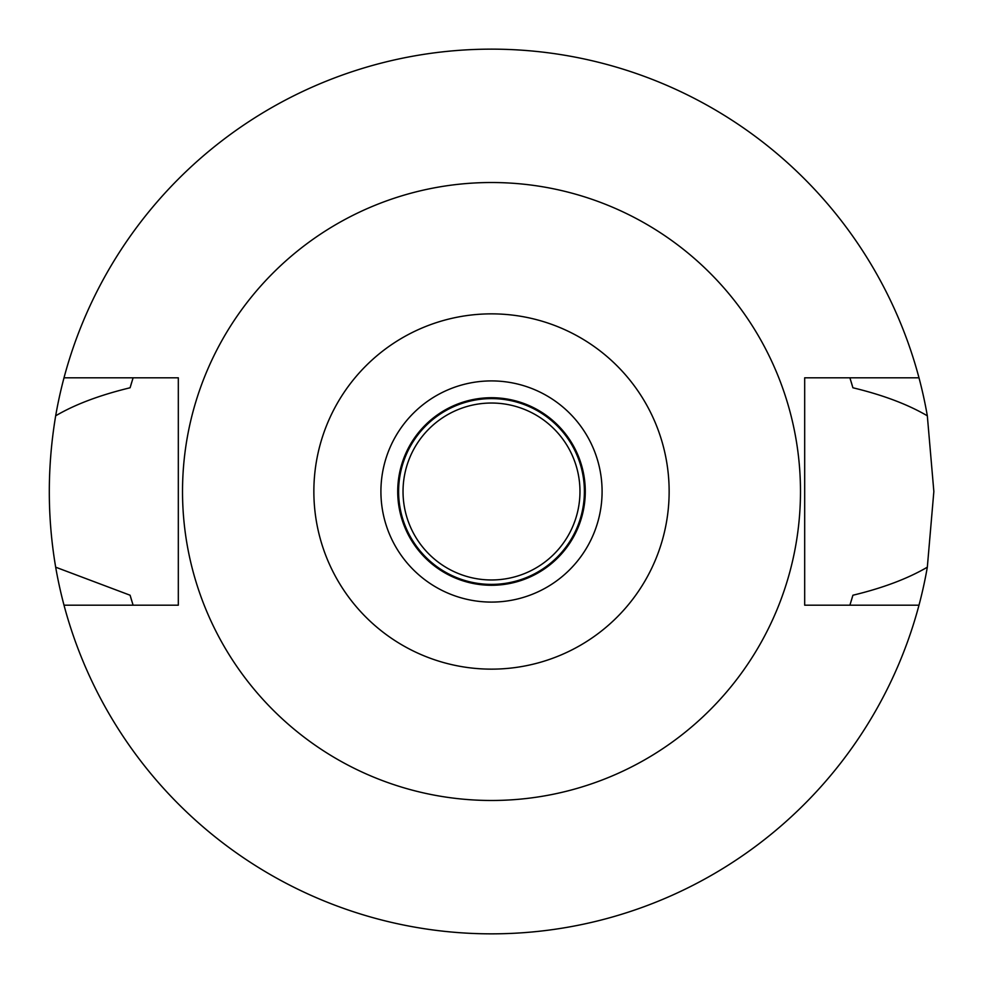 <?xml version="1.0" encoding="UTF-8"?>
<svg xmlns="http://www.w3.org/2000/svg" width="983" height="983" viewBox="0 0 983 983"><rect width="100%" height="100%" fill="white"/><g stroke="black" fill="none" stroke-linecap="round" stroke-linejoin="round"><path stroke-width="1.47" d="M491.5 602.087A110.588 110.588 0 0 0 602.087 491.5A110.588 110.588 0 0 0 491.5 380.913A110.588 110.588 0 0 0 380.913 491.5A110.588 110.588 0 0 0 491.5 602.087M491.5 585.278A93.778 93.778 0 0 0 585.278 491.5A93.778 93.778 0 0 0 491.5 397.722A93.778 93.778 0 0 0 397.722 491.5A93.778 93.778 0 0 0 491.5 585.278M491.5 584.394A92.893 92.893 0 0 0 584.394 491.5A92.893 92.893 0 0 0 491.5 398.606A92.893 92.893 0 0 0 398.606 491.5A92.893 92.893 0 0 0 491.5 584.394M491.5 579.97A88.47 88.47 0 0 0 579.97 491.5A88.47 88.47 0 0 0 491.5 403.03A88.47 88.47 0 0 0 403.03 491.5A88.47 88.47 0 0 0 491.5 579.97M850.283 603.98A375.998 375.998 0 0 1 849.902 605.184L852.9 595.231C882.881 588.018 907.69 578.668 927.325 567.191A442.35 442.35 0 0 1 55.675 567.191L130.1 595.231A375.998 375.998 0 0 0 131.833 601.092M918.994 605.184L804.684 605.184L804.684 377.816L918.994 377.816A442.35 442.35 0 0 1 927.325 415.809C907.739 404.345 882.931 395.006 852.9 387.769L849.902 377.816A375.998 375.998 0 0 1 850.283 379.02M927.325 567.191L933.85 491.5L927.325 415.809M851.167 601.092A375.998 375.998 0 0 0 852.9 595.231M132.717 603.98A375.998 375.998 0 0 0 133.098 605.184L130.1 595.231M132.717 379.02A375.998 375.998 0 0 1 133.098 377.816L130.1 387.769C99.738 395.117 74.929 404.468 55.675 415.809C47.184 466.679 47.184 517.144 55.675 567.191M55.675 415.809A442.35 442.35 0 0 1 918.994 377.816M131.833 381.92A375.998 375.998 0 0 0 130.1 387.769M852.9 387.769A375.998 375.998 0 0 0 851.167 381.908M64.006 605.184L178.316 605.184L178.316 377.816L64.006 377.816M491.5 182.519A308.981 308.981 0 0 1 800.481 491.5A308.981 308.981 0 0 1 491.5 800.481A308.981 308.981 0 0 1 182.519 491.5A308.981 308.981 0 0 1 491.5 182.519M491.5 669.14A177.64 177.64 0 0 1 313.86 491.5A177.64 177.64 0 0 1 491.5 313.86A177.64 177.64 0 0 1 669.14 491.5A177.64 177.64 0 0 1 491.5 669.14"/></g></svg>
